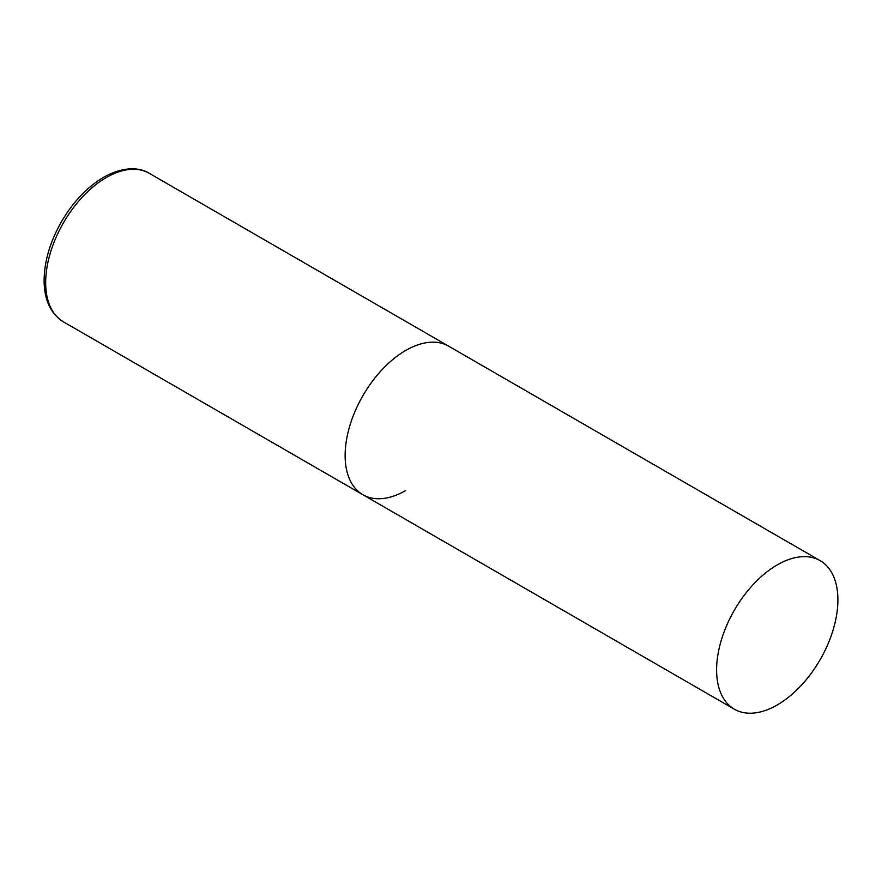 <?xml version="1.0" encoding="UTF-8"?>
<svg xmlns="http://www.w3.org/2000/svg" width="882" height="882" viewBox="0 0 882 882"><rect width="100%" height="100%" fill="white"/><g stroke="black" fill="none" stroke-linecap="round" stroke-linejoin="round"><path stroke-width="1.32" d="M405.775 490.491A85.775 49.524 -60 0 1 362.888 494.736A85.775 49.524 -60 0 1 349.746 426.006A85.775 49.524 -60 0 1 405.775 350.43A85.775 49.524 -60 0 1 448.662 346.174A85.775 49.524 120 0 0 382.567 369.161A85.775 49.524 120 0 0 345.127 455.476A85.775 49.524 120 0 0 362.888 494.736L63.438 321.853A85.775 49.524 -60 0 1 50.285 253.123A85.775 49.524 -60 0 1 106.314 177.536A85.775 49.524 -60 0 1 149.201 173.291C140.293 167.613 124.23 165.739 103.635 177.271C87.053 187.149 72.941 202.044 61.31 221.955C50.02 241.955 44.276 261.546 44.1 280.719C44.287 300.145 50.726 313.86 63.438 321.853M837.9 599.914A85.775 49.524 120 0 0 820.139 560.643A85.775 49.524 120 0 0 754.044 583.63A85.775 49.524 120 0 0 716.603 669.945A85.775 49.524 120 0 0 734.364 709.205A85.775 49.524 120 0 0 800.459 686.229A85.775 49.524 120 0 0 837.9 599.914M820.139 560.643L149.201 173.291M362.888 494.736L734.364 709.205"/></g></svg>

